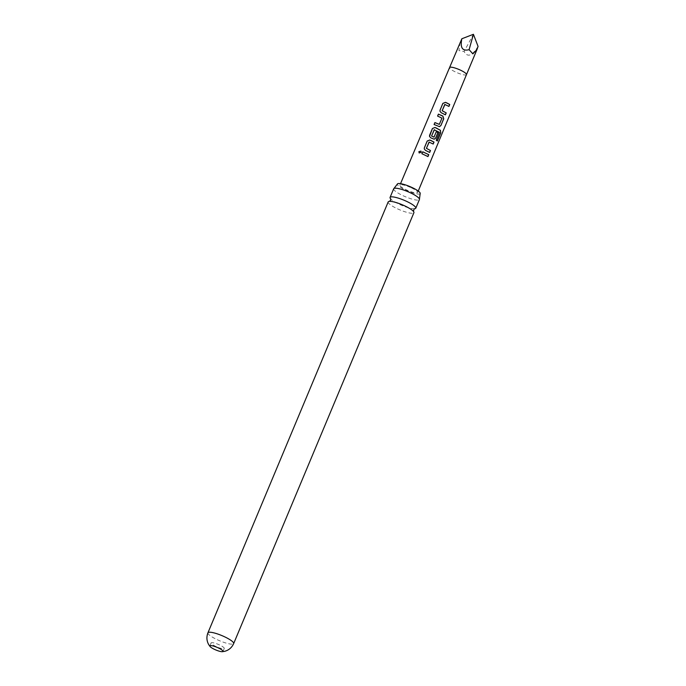 <?xml version="1.0" encoding="UTF-8"?>
<svg xmlns="http://www.w3.org/2000/svg" width="686" height="686" viewBox="0 0 686 686"><rect width="100%" height="100%" fill="white"/><g stroke="black" fill="none" stroke-linecap="round" stroke-linejoin="round"><path stroke-width="0.51" stroke-dasharray="3.43 2.57" d="M420.955 151.066L421.247 152.412L419.172 152.969M420.175 193.615A12.365 2.495 22.7 0 1 419.729 193.966A12.365 2.495 22.7 0 1 406.695 190.631A12.365 2.495 22.7 0 1 397.365 184.071M414.524 208.758L414.181 208.784A13.943 2.813 22.7 0 1 399.123 204.196A13.943 2.813 22.7 0 1 390.771 198.991A13.943 2.813 22.7 0 1 390.574 198.777M434.187 139.198L433.363 139.061M433.278 139.061L430.688 137.8M427.841 156.571L421.899 153.715M219.614 644.977A7.126 1.441 -157.3 0 0 211.099 642.936A7.126 1.441 -157.3 0 0 215.721 646.401A7.126 1.441 -157.3 0 0 224.245 648.442A7.126 1.441 -157.3 0 0 219.614 644.977M411.411 187.853A9.604 1.938 22.7 0 1 417.645 192.509A9.604 1.938 22.7 0 1 406.163 189.765A9.604 1.938 22.7 0 1 399.929 185.1A9.604 1.938 22.7 0 1 411.411 187.853M478.065 46.399C472.148 56.003 467.492 57.701 464.105 51.501L473.417 34.3M388.182 201.933A13.943 2.813 -157.3 0 0 397.237 208.707A13.943 2.813 -157.3 0 0 413.384 213.123A13.943 2.813 -157.3 0 0 413.907 212.694M393.678 188.787A13.943 2.813 -157.3 0 0 402.742 195.553A13.943 2.813 -157.3 0 0 418.88 199.978A13.943 2.813 -157.3 0 0 419.412 199.549M460.126 42.326L458.951 50.593L464.105 51.501M429.582 152.403L425.449 150.345M425.423 150.38L424.291 148.956M433.098 143.974L429.016 142.131M437.205 140.879L436.082 140.133L439.374 132.329M430.662 137.835L429.53 136.437M433.766 137.226L436.305 131.661M439.237 132.304L434.392 129.697M439.417 126.653L438.603 126.507M439.091 124.466L441.87 118.146L437.599 116.071M434.109 124.552L438.517 126.516M445.308 114.759L441.167 112.693M441.141 112.727L439.992 111.312M448.841 106.356L444.957 104.392M466.48 74.62A9.158 1.852 22.7 0 1 455.53 72.004A9.158 1.852 22.7 0 1 449.579 67.554L449.579 67.554M207.935 632.818A13.943 2.813 -157.3 0 0 216.999 639.584A13.943 2.813 -157.3 0 0 233.669 643.579M211.099 642.936L209.856 645.903M418.246 191.06L417.645 192.509M400.547 183.651L399.929 185.1M224.245 648.442L223.001 651.4"/><path stroke-width="1.03" d="M418.897 151.632L420.99 151.1L421.213 152.352L419.137 152.935L418.897 151.632M419.172 152.969L418.983 151.7L420.955 151.066M390.574 198.777A13.943 2.813 22.7 0 1 390.068 197.431A13.943 2.813 22.7 0 1 390.591 197.002A13.943 2.813 22.7 0 1 406.738 201.427A13.943 2.813 22.7 0 1 415.793 208.192A13.943 2.813 22.7 0 1 415.262 208.621A13.943 2.813 22.7 0 1 414.181 208.784L413.418 211.399M393.961 188.47L397.365 184.071A12.365 2.495 22.7 0 1 397.846 183.651A12.365 2.495 22.7 0 1 411.06 187.072A12.365 2.495 22.7 0 1 420.175 193.615L419.438 199.129A13.943 2.813 -157.3 0 0 410.357 192.775A13.943 2.813 -157.3 0 0 394.21 188.35A13.943 2.813 -157.3 0 0 393.961 188.47A13.943 2.813 -157.3 0 0 393.678 188.787L390.068 197.431M434.392 129.697L431.563 136.034L434.015 137.149L436.305 131.661L437.977 132.578L435.661 138.109L434.238 139.207L430.688 137.8L429.522 136.377L429.608 135.253L432.429 128.496L435.018 127.442L436.373 128.05L440.446 130.306L440.721 132.887L437.342 140.99L436.227 140.167L439.374 132.329L434.204 129.765L431.588 136.008L434.015 137.149M427.961 156.579L421.899 153.715L422.705 151.786L428.767 154.65L427.961 156.579M218.38 647.944A7.126 1.441 -157.3 0 0 209.856 645.903A7.126 1.441 -157.3 0 0 210.122 646.598A7.126 1.441 -157.3 0 0 214.486 649.368A7.126 1.441 -157.3 0 0 222.324 651.7A7.126 1.441 -157.3 0 0 223.001 651.4A7.126 1.441 -157.3 0 0 218.38 647.944M446.852 102.951L449.75 104.478L448.944 106.416L444.777 104.461L442.17 110.695L446.226 112.907L445.403 114.811L441.167 112.693L439.983 111.278L440.043 110.146L442.847 103.38L445.506 102.343L446.852 102.951M441.613 115.488L442.933 116.131L443.731 118.798L440.901 125.555L439.477 126.653L434.092 124.5L434.898 122.571L439.34 124.38L441.947 118.138L437.599 116.071L438.405 114.133L441.613 115.488M431.134 140.596L433.998 142.096L433.2 144.034L429.05 142.105L426.435 148.339L430.482 150.526L429.676 152.464L425.449 150.345L424.282 148.913L424.36 147.799L427.189 141.042L429.779 139.987L431.134 140.596M434.109 124.552L434.907 122.623L439.34 124.38M444.957 104.392L442.17 110.695M478.065 46.399L477.036 49.401L472.886 53.868L469.104 49.675L473.417 34.3L478.065 46.399M207.935 632.818A13.943 2.813 -157.3 0 1 224.614 636.805A13.943 2.813 -157.3 0 1 233.669 643.579L413.907 212.694A13.943 2.813 -157.3 0 0 413.204 211.134A13.943 2.813 -157.3 0 0 404.851 205.929A13.943 2.813 -157.3 0 0 389.794 201.341A13.943 2.813 -157.3 0 0 388.713 201.504A13.943 2.813 -157.3 0 0 388.182 201.933L207.935 632.818C206.357 636.96 206.623 640.904 208.741 644.66L210.122 646.598M415.793 208.192L419.412 199.549A13.943 2.813 -157.3 0 0 419.438 199.129M473.417 34.3L461.85 38.759C459.989 47.746 462.407 51.39 469.104 49.675M461.85 38.759L449.579 67.554A9.158 1.852 22.7 0 1 460.529 70.178A9.158 1.852 22.7 0 1 466.48 74.62L418.246 191.06M429.204 142.062L426.435 148.339M421.907 153.767L422.705 151.786M422.713 151.838L428.767 154.65M428.647 154.642L427.841 156.571M424.291 148.956L424.36 147.799M426.409 148.373L430.482 150.526M430.362 150.517L429.565 152.446M424.377 147.85L427.198 141.093L429.753 140.021L433.998 142.096M433.886 142.088L433.08 144.017M429.53 136.403L432.437 128.548L434.993 127.476L440.301 130.28L440.721 132.887M440.549 132.835L437.171 140.947M436.227 131.669L437.857 132.561L435.661 138.109M435.55 138.1L434.187 139.198M437.617 116.123L438.423 114.185L442.847 116.14L443.61 118.789L440.901 125.555M440.789 125.547L439.417 126.653M439.992 111.312L440.043 110.146M442.136 110.729L446.226 112.907M446.114 112.89L445.283 114.802M440.06 110.197L442.864 103.432L445.471 102.377L449.75 104.478M449.63 104.469L448.824 106.399M390.771 198.991L390.548 200.278L389.451 201.367M449.579 67.554L400.547 183.651M466.48 74.62L477.036 49.401M233.669 643.579C231.834 647.61 228.832 650.199 224.674 651.323L222.324 651.7"/></g></svg>
